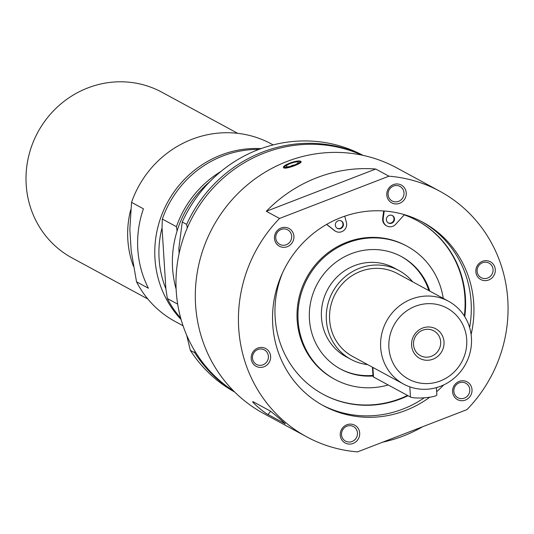 <?xml version="1.0" encoding="UTF-8"?>
<svg xmlns="http://www.w3.org/2000/svg" width="534" height="534" viewBox="0 0 534 534"><rect width="100%" height="100%" fill="white"/><g stroke="black" fill="none" stroke-linecap="round" stroke-linejoin="round"><path stroke-width="0.8" d="M367.752 364.655A50.483 48.2 -61.5 0 1 350.938 359.369A50.483 48.2 -61.5 0 1 332.629 292.011A50.483 48.2 -61.5 0 1 399.065 270.604A50.483 48.2 -61.5 0 1 412.675 281.812M403.584 384.086L352.54 356.412A47.119 44.989 -61.5 0 1 335.452 293.546A47.119 44.989 -61.5 0 1 397.463 273.568L448.507 301.243A47.119 44.989 -61.5 0 1 471.435 337.868A47.119 44.989 -61.5 0 1 450.175 381.216A47.119 44.989 -61.5 0 1 403.584 384.086A47.119 44.989 -61.5 0 1 386.503 321.221A47.119 44.989 -61.5 0 1 448.507 301.243M466.709 339.511A40.39 38.561 -61.5 0 1 410.519 380.115A40.39 38.561 -61.5 0 1 406.187 311.235A40.39 38.561 -61.5 0 1 466.709 339.511M399.065 270.604L394.159 267.948A50.483 48.2 118.5 0 0 344.243 271.025A50.483 48.2 118.5 0 0 321.468 317.47A50.483 48.2 118.5 0 0 346.032 356.705L350.938 359.369M411.594 345.331A16.828 16.067 118.5 0 0 436.812 357.113A16.828 16.067 118.5 0 0 435.01 328.417A16.828 16.067 118.5 0 0 411.594 345.331M413.516 344.67A14.098 13.457 -61.5 0 1 419.871 331.701A14.098 13.457 -61.5 0 1 433.815 330.84A14.098 13.457 -61.5 0 1 438.921 349.65A14.098 13.457 -61.5 0 1 420.371 355.624A14.098 13.457 -61.5 0 1 413.516 344.67M372.445 367.205L373.032 376.463A13.463 2.196 -3.6 0 0 373.5 376.991L410.466 397.036A13.463 2.196 -3.6 0 0 425.271 397.73A13.463 2.196 -3.6 0 0 436.865 394.82L436.411 387.631M290.549 166.314A2.61 0.581 161.5 0 1 294.735 164.913M298.079 162.096A6.395 1.422 161.5 0 1 297.658 163.297A6.395 1.422 161.5 0 1 287.239 166.782A6.395 1.422 161.5 0 1 289.615 163.825A6.395 1.422 161.5 0 1 298.079 162.096M268.021 414.477C264.811 413.323 249.271 399.939 253.376 401.868L270.104 410.933C272.801 412.702 288.34 426.085 284.742 423.542L268.021 414.477L270.665 411.287M252.909 401.748L253.376 401.868M285.169 423.709L284.896 423.355M300.776 161.368L301.083 161.689C302.251 163.391 286.044 169.405 283.854 167.903L283.534 167.556C282.106 165.059 298.433 159.412 300.776 161.368M422.688 426.719A139.674 133.353 -61.5 0 1 382.684 442.172M306.663 436.819A139.674 133.353 -61.5 0 0 357.553 451.877L466.963 409.618A139.674 133.353 -61.5 0 0 439.822 191.245L396.695 167.863A139.674 133.353 -61.5 0 0 244.285 187.527A139.674 133.353 -61.5 0 0 202.406 339.984A139.674 133.353 -61.5 0 0 263.542 413.436L306.663 436.819A139.674 133.353 -61.5 0 1 245.527 363.367A139.674 133.353 -61.5 0 1 279.522 218.453L266.319 211.29A139.674 133.353 -61.5 0 1 375.729 169.031L388.932 176.187L279.522 218.453M266.319 211.29L375.729 169.031M388.932 176.187A139.674 133.353 -61.5 0 1 439.822 191.245M403.871 194.997A8.277 7.903 -61.5 0 1 392.096 200.971A8.277 7.903 -61.5 0 1 389.092 189.937A8.277 7.903 -61.5 0 1 399.979 186.426A8.277 7.903 -61.5 0 1 403.871 194.997M406.074 195.537A10.099 9.639 118.5 0 0 393.398 184.617A10.099 9.639 118.5 0 0 390.08 201.712A10.099 9.639 118.5 0 0 406.074 195.537M488.69 279.983A10.099 9.639 118.5 0 0 492.001 262.888A10.099 9.639 118.5 0 0 476.014 269.063A10.099 9.639 118.5 0 0 488.69 279.983M455.856 398.477A10.099 9.639 118.5 0 0 471.849 392.303A10.099 9.639 118.5 0 0 459.173 381.383A10.099 9.639 118.5 0 0 455.856 398.477M340.412 432.527A10.099 9.639 118.5 0 0 353.087 443.447A10.099 9.639 118.5 0 0 356.398 426.352A10.099 9.639 118.5 0 0 340.412 432.527M429.736 397.223A104.337 99.611 -61.5 0 1 323.511 405.753A104.337 99.611 -61.5 0 1 277.84 350.885A104.337 99.611 -61.5 0 1 309.126 237.003A104.337 99.611 -61.5 0 1 422.975 222.311A104.337 99.611 -61.5 0 1 471.101 334.504M443.787 384.874A104.337 99.611 -61.5 0 1 436.665 391.669M257.795 348.088A10.099 9.639 118.5 0 0 254.478 365.176A10.099 9.639 118.5 0 0 270.471 359.002A10.099 9.639 118.5 0 0 257.795 348.088M290.623 229.587A10.099 9.639 118.5 0 0 274.636 235.768A10.099 9.639 118.5 0 0 287.312 246.681A10.099 9.639 118.5 0 0 290.623 229.587M487.649 278.04A8.277 7.903 -61.5 0 1 481.147 277.66A8.277 7.903 -61.5 0 1 478.144 266.62A8.277 7.903 -61.5 0 1 489.037 263.115A8.277 7.903 -61.5 0 1 493.042 270.851A8.277 7.903 -61.5 0 1 487.649 278.04M288.987 230.728A8.277 7.903 -61.5 0 1 290.222 241.575A8.277 7.903 -61.5 0 1 279.776 244.365A8.277 7.903 -61.5 0 1 276.766 233.325A8.277 7.903 -61.5 0 1 287.659 229.814A8.277 7.903 -61.5 0 1 288.987 230.728M456.543 396.822A8.277 7.903 -61.5 0 1 455.308 385.975A8.277 7.903 -61.5 0 1 465.755 383.185A8.277 7.903 -61.5 0 1 468.765 394.226A8.277 7.903 -61.5 0 1 457.872 397.737A8.277 7.903 -61.5 0 1 456.543 396.822M257.882 349.51A8.277 7.903 -61.5 0 1 264.383 349.89A8.277 7.903 -61.5 0 1 267.38 360.931A8.277 7.903 -61.5 0 1 256.494 364.435A8.277 7.903 -61.5 0 1 252.489 356.699A8.277 7.903 -61.5 0 1 257.882 349.51M341.66 432.553A8.277 7.903 -61.5 0 1 353.435 426.573A8.277 7.903 -61.5 0 1 356.438 437.613A8.277 7.903 -61.5 0 1 345.545 441.124A8.277 7.903 -61.5 0 1 341.66 432.553M421.646 221.61A104.337 99.611 -61.5 0 1 469.606 327.536M437.132 387.424A104.337 99.611 -61.5 0 1 436.445 388.071M424.243 397.81A104.337 99.611 -61.5 0 1 322.196 405.026M234.266 391.616A134.628 128.534 -61.5 0 1 194.73 352.74L190.331 350.357L186.7 335.259M234.7 392.049A134.628 128.534 -61.5 0 1 190.331 350.357M194.843 351.058L194.73 352.74M233.859 391.208A134.628 128.534 -61.5 0 1 192.928 216.263A134.628 128.534 -61.5 0 1 361.872 155.114M179.13 253.41L178.823 248.584L182.254 222.004L186.653 224.393L187.28 227.925M186.653 224.393A134.628 128.534 -61.5 0 1 362.439 155.234M182.254 222.004A134.628 128.534 -61.5 0 1 363.04 155.367M133.407 266.212A94.238 89.972 -61.5 0 1 130.676 209.842M147.845 299.013L72.043 257.915A94.238 89.972 -61.5 0 1 37.867 132.185A94.238 89.972 -61.5 0 1 161.882 92.228L237.683 133.333M131.538 202.359L143.419 208.801A100.973 96.4 -61.5 0 0 148.419 288.267L136.537 281.825L131.19 250.933L129.842 229.44L131.538 202.359A100.973 96.4 -61.5 0 1 271.319 143.906L273.148 144.901M183.049 325.767L175.059 321.428A100.973 96.4 -61.5 0 1 136.537 281.825M181.099 319.519A100.973 96.4 -61.5 0 1 161.615 215.255A100.973 96.4 -61.5 0 1 245.974 148.999A100.973 96.4 -61.5 0 1 261.059 148.606M177.682 304.133L167.342 298.526L165.88 288.827A97.602 93.183 -61.5 0 1 162.042 227.811L162.343 219.06A100.973 96.4 -61.5 0 1 258.823 149.427M162.343 219.06L176.42 226.696A100.973 96.4 -61.5 0 1 220.869 171.507M176.42 226.696L177.088 230.975M176.127 289.128A100.973 96.4 -61.5 0 1 209.769 181.7M180.706 318.124A100.973 96.4 -61.5 0 1 167.342 298.526M165.88 288.827L162.042 227.811M388.211 384.967A75.728 72.297 -61.5 0 1 375.736 387.404A75.728 72.297 -61.5 0 1 334.945 379.414A75.728 72.297 -61.5 0 1 307.484 278.381A75.728 72.297 -61.5 0 1 407.135 246.267A75.728 72.297 -61.5 0 1 443.253 298.399M372.999 375.983A63.946 61.05 -61.5 0 1 340.558 369.054A63.946 61.05 -61.5 0 1 317.37 283.741A63.946 61.05 -61.5 0 1 401.521 256.627A63.946 61.05 -61.5 0 1 429.783 291.097M372.966 375.402A63.946 61.05 -61.5 0 1 340.091 368.8M401.047 256.373A63.946 61.05 -61.5 0 1 428.842 290.583M407.135 246.267L406.194 245.76A75.728 72.297 118.5 0 0 365.403 237.763A75.728 72.297 118.5 0 0 298.866 298.366A75.728 72.297 118.5 0 0 333.997 378.9L334.945 379.414M464.774 316.682A98.763 94.291 118.5 0 0 417.361 220.702A98.763 94.291 118.5 0 0 404.211 214.875L395.707 224.287A7.569 7.229 -61.5 0 1 386.83 225.962A7.569 7.229 -61.5 0 1 383.198 218.573L384.206 211.01M282.619 272.62A98.763 94.291 118.5 0 0 323.203 394.339A98.763 94.291 118.5 0 0 408.036 395.721M344.737 216.183L346.419 222.458A7.569 7.229 -61.5 0 1 343.849 230.441A7.569 7.229 -61.5 0 1 335.759 231.362A7.569 7.229 -61.5 0 1 334.785 230.728L326.681 224.373M335.312 225.134A4.205 4.018 -61.5 0 1 341.373 221.003A4.205 4.018 -61.5 0 1 341.52 228.145A4.205 4.018 -61.5 0 1 335.312 225.134M386.382 219.734A4.205 4.018 -61.5 0 1 392.443 215.609A4.205 4.018 -61.5 0 1 392.59 222.745A4.205 4.018 -61.5 0 1 386.382 219.734M383.672 210.97L382.691 218.299A7.569 7.229 118.5 0 0 386.322 225.688A7.569 7.229 118.5 0 0 386.576 225.822M326.594 224.427L334.284 230.454A7.569 7.229 118.5 0 0 335.252 231.088A7.569 7.229 118.5 0 0 335.506 231.222M392.183 215.482A4.205 4.018 -61.5 0 1 388.185 222.858M341.113 220.876A4.205 4.018 -61.5 0 1 337.114 228.258M417.107 220.562A98.763 94.291 -61.5 0 1 464.32 315.968M407.535 395.447A98.763 94.291 -61.5 0 1 322.95 394.205M372.899 367.445L373.5 376.991M409.825 386.85L410.466 397.036M299.621 161.502A8.077 1.796 161.5 0 1 290.309 166.782A8.077 1.796 161.5 0 1 286.731 164.766A8.077 1.796 161.5 0 1 299.621 161.502M300.028 161.695A8.417 1.869 161.5 0 1 300.302 161.996A8.417 1.869 161.5 0 1 298.486 163.971M288.874 167.522A8.417 1.869 161.5 0 1 284.342 167.329A8.417 1.869 161.5 0 1 284.555 166.648M382.691 218.299L383.198 218.573M334.284 230.454L334.785 230.728M300.535 162.676L299.888 161.522C300.442 160.28 296.143 161.308 286.992 164.605C284.395 166.294 283.514 167.202 284.342 167.329L284.602 168.097M293.533 165.393A2.69 2.69 0 0 0 291.798 165.974M335.252 231.088L335.759 231.362M391.936 215.335L392.443 215.609M340.866 220.729L341.373 221.003M386.322 225.688L386.83 225.962"/></g></svg>
